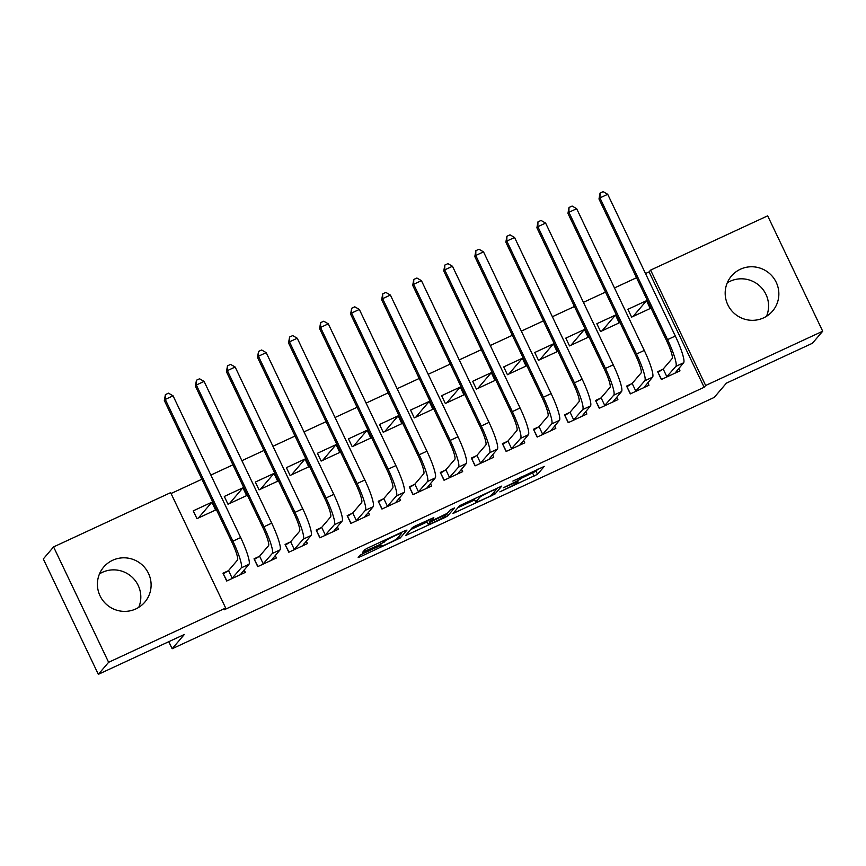<?xml version="1.0" encoding="UTF-8"?>
<svg xmlns="http://www.w3.org/2000/svg" width="866" height="866" viewBox="0 0 866 866"><rect width="100%" height="100%" fill="white"/><g stroke="black" fill="none" stroke-linecap="round" stroke-linejoin="round"><path stroke-width="1.3" d="M499.855 491.856L537.526 474.308L544.281 466.384L512.878 481.085A10.879 0.758 154.5 0 1 521.494 477.805A10.879 0.758 154.5 0 1 521.429 477.967L520.867 478.627A10.879 0.758 154.5 0 1 509.922 484.549L503.341 487.785L509.403 485.166A10.879 0.758 154.5 0 1 518.02 481.875A10.879 0.758 154.5 0 1 517.955 482.037L517.392 482.698A10.879 0.758 154.5 0 1 506.448 488.619L499.855 491.856M99.503 573.877A27.019 26.63 -139.5 0 1 138.733 607.369M112.656 560.27A27.019 26.63 -139.5 0 1 144.806 602.141A27.019 26.63 -139.5 0 1 103.032 600.701A27.019 26.63 -139.5 0 1 112.656 560.27M727.267 282.814A27.019 26.63 -139.5 0 1 766.497 316.306M740.419 269.218A27.019 26.63 -139.5 0 1 772.569 311.078A27.019 26.63 -139.5 0 1 730.796 309.638A27.019 26.63 -139.5 0 1 740.419 269.218M363.493 553.396L360.072 555.247L358.167 557.509L360.862 556.492L400.244 537.97L406.977 530.079L404.303 531.053L368.342 547.734L364.922 549.585L362.616 552.302L380.704 544.14L385.251 540.969A9.093 0.639 154.5 0 1 393.77 536.314A9.093 0.639 154.5 0 1 401.618 533.272A9.093 0.639 154.5 0 1 401.553 533.402L397.126 538.598A9.093 0.639 154.5 0 1 388.607 543.253A9.093 0.639 154.5 0 1 380.769 546.294A9.093 0.639 154.5 0 1 380.824 546.154L381.581 545.244L378.886 546.262L363.493 553.396M225.669 608.029L108.618 662.295L53.584 546.911L170.634 492.646L225.669 608.029L224.142 609.816L704.134 387.275L705.649 385.489L650.615 270.105L767.666 215.84L822.7 331.223L705.649 385.489M822.7 331.223L812.416 343.272L726.412 383.14L714.223 397.418L172.15 648.753L184.339 634.475L98.334 674.343L108.618 662.295M452.961 513.516L495.016 494.021L501.771 486.086L459.694 505.636L452.961 513.516M444.215 517.846L405.559 535.545L412.303 527.611L415.723 525.759L433.812 517.597L431.041 520.899L433.736 519.871L447.365 513.289L450.212 509.955L454.488 507.941L447.635 515.995L444.215 517.846L443.868 517.121M168.783 641.684L172.15 648.753M259.075 556.492L254.041 558.83L257.754 566.624L276.384 557.985L275.204 555.517M242.913 487.818L224.294 496.456L228.007 504.25L246.637 495.612L242.913 487.818L229.468 503.579M321.167 527.697L316.133 530.035L319.846 537.829L338.476 529.202L337.307 526.734M305.016 459.023L286.386 467.662L290.099 475.466L308.729 466.828L305.016 459.023L291.561 474.785M383.27 498.913L378.225 501.252L381.949 509.046L400.568 500.407L399.399 497.939M367.108 430.24L348.478 438.878L352.191 446.672L370.821 438.034L367.108 430.24L353.653 446.001M445.362 470.119L440.318 472.457L444.041 480.251L462.671 471.624L461.491 469.155M429.2 401.445L410.571 410.083L414.284 417.888L432.913 409.25L429.2 401.445L415.745 417.206M507.454 441.335L502.41 443.673L506.134 451.467L524.764 442.829L523.584 440.361M491.293 372.661L472.663 381.3L476.387 389.094L495.006 380.455L491.293 372.661L477.837 388.423M569.547 412.541L564.513 414.879L568.226 422.673L586.856 414.045L585.676 411.577M553.385 343.867L534.755 352.505L538.479 360.31L557.109 351.672L553.385 343.867L539.929 359.628M631.639 383.757L626.605 386.095L630.318 393.889L648.948 385.251L647.768 382.783M615.477 315.083L596.847 323.722L600.571 331.516L619.201 322.877L615.477 315.083L602.022 330.844M704.134 387.275L649.089 271.892L645.516 273.548M636.532 277.715L614.459 287.945M605.486 292.102L583.413 302.342M574.439 306.499L552.367 316.729M543.393 320.896L521.321 331.126M512.347 335.294L490.275 345.523M481.301 349.68L459.229 359.92M450.255 364.077L428.183 374.307M419.209 378.474L397.137 388.704M388.163 392.872L366.091 403.101M357.117 407.258L335.045 417.499M326.071 421.655L303.998 431.885M295.014 436.053L272.952 446.282M263.968 450.45L241.906 460.68M232.922 464.836L210.86 475.077M201.875 479.234L171.057 493.523M646.523 300.686L627.893 309.324L631.617 317.118L650.247 308.491L646.523 300.686L633.068 316.447M662.685 369.36L657.651 371.698L661.364 379.492L679.994 370.854L678.814 368.396M584.431 329.481L565.801 338.119L569.525 345.913L588.155 337.275L584.431 329.481L570.975 345.231M600.593 398.154L595.559 400.482L599.272 408.287L617.902 399.648L616.722 397.18M522.339 358.264L503.709 366.903L507.433 374.697L526.063 366.058L522.339 358.264L508.883 374.025M538.5 426.938L533.456 429.276L537.18 437.07L555.81 428.432L554.63 425.964M460.247 387.059L441.617 395.697L445.34 403.491L463.96 394.853L460.247 387.059L446.791 402.809M476.408 455.733L471.364 458.06L475.088 465.865L493.717 457.226L492.538 454.758M398.154 415.842L379.525 424.481L383.237 432.275L401.867 423.636L398.154 415.842L384.699 431.604M414.316 484.516L409.272 486.854L412.995 494.648L431.625 486.01L430.445 483.542M336.062 444.637L317.432 453.275L321.145 461.069L339.775 452.431L336.062 444.637L322.607 460.387M352.224 513.311L347.179 515.638L350.903 523.443L369.522 514.805L368.353 512.336M273.959 473.421L255.34 482.059L259.053 489.853L277.683 481.215L273.959 473.421L260.514 489.182M290.121 542.094L285.087 544.433L288.8 552.227L307.43 543.588L306.261 541.12M211.867 502.215L193.237 510.853L196.961 518.647L215.591 510.009L211.867 502.215L198.411 517.965M228.029 570.889L222.995 573.216L226.708 581.021L245.338 572.383L244.158 569.915M98.334 674.343L43.3 558.96L53.584 546.911M649.089 271.892L650.615 270.105M521.051 478.411L536.043 471.191L537.764 469.177M457.973 507.66L474.665 499.92M488.77 496.813L491.163 495.514L497.073 488.597L490.784 491.336A10.879 0.758 154.5 0 0 479.829 497.257L475.791 501.988A10.879 0.758 154.5 0 0 475.726 502.15A10.879 0.758 154.5 0 0 484.354 498.859L488.77 496.813M475.726 502.15L474.243 499.033A10.879 0.758 154.5 0 1 474.308 498.87L474.687 498.426M427.068 521.981L410.581 529.624M428.226 524.157A9.093 0.639 154.5 0 0 428.172 524.298A9.093 0.639 154.5 0 0 436.02 521.256A9.093 0.639 154.5 0 0 444.529 516.601L446.12 514.729L443.424 515.746L429.785 522.339L428.226 524.157L426.743 521.04A9.093 0.639 154.5 0 0 426.689 521.18L428.172 524.298M426.743 521.04L427.295 520.39M657.987 372.402L661.57 379.405M676.541 371.059L677.093 372.207M674.96 373.192L683.62 362.767L675.859 366.372L666.409 377.154M658.138 372.218L663.204 369.035L672.135 358.578A17.32 2.674 -114.9 0 0 666.603 340.749L598.991 199.007L600.051 193.096L603.158 191.657L607.705 194.298L675.318 336.04A25.98 4.005 65.1 0 1 683.62 362.767M607.705 194.298L599.943 197.892L667.556 339.634A25.98 4.005 65.1 0 1 675.859 366.372M600.051 193.096L599.943 197.892L598.991 199.007M663.204 369.035L666.917 376.84M626.941 386.799L630.524 393.792M645.495 385.446L646.047 386.604M643.903 387.589L652.574 377.165L644.802 380.769L635.363 391.551M627.092 386.615L632.158 383.432L641.089 372.965A17.32 2.674 -114.9 0 0 635.557 355.147L567.944 213.404L569.005 207.494L572.112 206.054L576.659 208.684L644.272 350.427A25.98 4.005 65.1 0 1 652.574 377.165M576.659 208.684L568.897 212.289L636.51 354.032A25.98 4.005 65.1 0 1 644.802 380.769M569.005 207.494L568.897 212.289L567.944 213.404M632.158 383.432L635.871 391.226M595.895 401.196L599.478 408.189M614.449 399.843L615.001 400.99M612.857 401.986L621.517 391.562L613.756 395.156L604.316 405.948M596.046 401.012L601.112 397.83L610.043 387.362A17.32 2.674 -114.9 0 0 604.511 369.544L536.898 227.801L537.959 221.88L541.066 220.44L545.612 223.082L613.225 364.824A25.98 4.005 65.1 0 1 621.517 391.562M545.612 223.082L537.851 226.686L605.464 368.429A25.98 4.005 65.1 0 1 613.756 395.156M537.959 221.88L537.851 226.686L536.898 227.801M601.112 397.83L604.825 405.624M564.848 415.583L568.432 422.586M583.403 414.24L583.955 415.388M581.811 416.373L590.471 405.959L582.71 409.553L573.27 420.346M565 415.399L570.055 412.227L578.997 401.759A17.32 2.674 -114.9 0 0 573.465 383.93L505.852 242.188L506.913 236.277L510.02 234.838L514.566 237.479L582.179 379.221A25.98 4.005 65.1 0 1 590.471 405.959M514.566 237.479L506.805 241.073L574.418 382.815A25.98 4.005 65.1 0 1 582.71 409.553M506.913 236.277L506.805 241.073L505.852 242.188M570.055 412.227L573.779 420.021M533.792 429.98L537.385 436.984M552.356 428.638L552.909 429.785M550.765 430.77L559.425 420.346L551.664 423.95L542.224 434.732M533.954 429.796L539.009 426.613L547.951 416.156A17.32 2.674 -114.9 0 0 542.419 398.328L474.806 256.585L475.867 250.675L478.974 249.235L483.52 251.876L551.133 393.619A25.98 4.005 65.1 0 1 559.425 420.346M483.52 251.876L475.759 255.47L543.372 397.213A25.98 4.005 65.1 0 1 551.664 423.95M475.867 250.675L475.759 255.47L474.806 256.585M539.009 426.613L542.733 434.418M502.745 444.377L506.329 451.37M521.31 443.024L521.852 444.171M519.719 445.167L528.379 434.743L520.618 438.348L511.167 449.129M502.908 444.193L507.963 441.01L516.905 430.543A17.32 2.674 -114.9 0 0 511.373 412.725L443.76 270.982L444.821 265.072L447.928 263.632L452.474 266.263L520.087 408.005A25.98 4.005 65.1 0 1 528.379 434.743M452.474 266.263L444.713 269.867L512.326 411.61A25.98 4.005 65.1 0 1 520.618 438.348M444.821 265.072L444.713 269.867L443.76 270.982M507.963 441.01L511.687 448.805M471.699 458.774L475.282 465.767M490.264 457.421L490.805 458.569M488.673 459.565L497.333 449.14L489.571 452.734L480.121 463.526M471.862 458.59L476.917 455.408L485.858 444.94A17.32 2.674 -114.9 0 0 480.316 427.122L412.714 285.379L413.775 279.458L416.882 278.018L421.428 280.66L489.03 422.402A25.98 4.005 65.1 0 1 497.333 449.14M421.428 280.66L413.667 284.265L481.269 426.007A25.98 4.005 65.1 0 1 489.571 452.734M413.775 279.458L413.667 284.265L412.714 285.379M476.917 455.408L480.641 463.202M440.653 473.161L444.236 480.165M459.218 471.818L459.759 472.966M457.627 473.951L466.287 463.537L458.525 467.131L449.075 477.924M440.816 472.977L445.871 469.805L454.812 459.337A17.32 2.674 -114.9 0 0 449.27 441.508L381.668 299.766L382.729 293.855L385.835 292.416L390.382 295.057L457.984 436.8A25.98 4.005 65.1 0 1 466.287 463.537M390.382 295.057L382.62 298.651L450.223 440.393A25.98 4.005 65.1 0 1 458.525 467.131M382.729 293.855L382.62 298.651L381.668 299.766M445.871 469.805L449.595 477.599M409.607 487.558L413.19 494.562M428.172 486.216L428.713 487.363M426.581 488.348L435.241 477.924L427.479 481.528L418.029 492.31M409.77 487.374L414.825 484.191L423.755 473.734A17.32 2.674 -114.9 0 0 418.224 455.906L350.622 314.163L351.683 308.253L354.789 306.813L359.336 309.454L426.938 451.197A25.98 4.005 65.1 0 1 435.241 477.924M359.336 309.454L351.574 313.048L419.176 454.791A25.98 4.005 65.1 0 1 427.479 481.528M351.683 308.253L351.574 313.048L350.622 314.163M414.825 484.191L418.549 491.996M378.561 501.955L382.144 508.948M397.126 500.602L397.667 501.75M395.535 502.745L404.195 492.321L396.433 495.926L386.983 506.707M378.723 501.771L383.779 498.589L392.709 488.121A17.32 2.674 -114.9 0 0 387.178 470.303L319.576 328.56L320.637 322.65L323.743 321.21L328.29 323.841L395.892 465.583A25.98 4.005 65.1 0 1 404.195 492.321M328.29 323.841L320.528 327.445L388.13 469.188A25.98 4.005 65.1 0 1 396.433 495.926M320.637 322.65L320.528 327.445L319.576 328.56M383.779 498.589L387.503 506.383M347.515 516.352L351.098 523.345M366.08 514.999L366.621 516.147M364.489 517.143L373.149 506.718L365.387 510.312L355.937 521.105M347.677 516.168L352.733 512.986L361.663 502.518A17.32 2.674 -114.9 0 0 356.132 484.7L288.53 342.958L289.59 337.036L292.697 335.597L297.244 338.238L364.846 479.981A25.98 4.005 65.1 0 1 373.149 506.718M297.244 338.238L289.482 341.843L357.084 483.574A25.98 4.005 65.1 0 1 365.387 510.312M289.59 337.036L289.482 341.843L288.53 342.958M352.733 512.986L356.456 520.78M316.469 530.739L320.052 537.743M335.023 529.397L335.575 530.544M333.442 531.529L342.102 521.115L334.341 524.709L324.891 535.502M316.631 530.555L321.687 527.383L330.617 516.915A17.32 2.674 -114.9 0 0 325.086 499.087L257.483 357.344L258.544 351.434L261.64 349.994L266.198 352.635L333.8 494.378A25.98 4.005 65.1 0 1 342.102 521.115M266.198 352.635L258.436 356.229L326.038 497.972A25.98 4.005 65.1 0 1 334.341 524.709M258.544 351.434L258.436 356.229L257.483 357.344M321.687 527.383L325.4 535.177M285.423 545.136L289.006 552.14M303.977 543.794L304.529 544.941M302.396 545.926L311.056 535.502L303.295 539.107L293.845 549.888M285.574 544.952L290.64 541.77L299.571 531.313A17.32 2.674 -114.9 0 0 294.039 513.484L226.437 371.741L227.498 365.831L230.594 364.391L235.151 367.032L302.754 508.775A25.98 4.005 65.1 0 1 311.056 535.502M235.151 367.032L227.39 370.626L294.992 512.369A25.98 4.005 65.1 0 1 303.295 539.107M227.498 365.831L227.39 370.626L226.437 371.741M290.64 541.77L294.353 549.564M254.377 559.533L257.96 566.526M272.931 558.18L273.483 559.328M271.35 560.324L280.01 549.899L272.249 553.504L262.799 564.286M254.528 559.349L259.594 556.167L268.525 545.699A17.32 2.674 -114.9 0 0 262.993 527.881L195.391 386.139L196.452 380.217L199.548 378.778L204.095 381.419L271.707 523.161A25.98 4.005 65.1 0 1 280.01 549.899M204.095 381.419L196.333 385.024L263.946 526.766A25.98 4.005 65.1 0 1 272.249 553.504M196.452 380.217L196.333 385.024L195.391 386.139M259.594 556.167L263.307 563.961M223.331 573.92L226.914 580.924M241.885 572.578L242.437 573.725M240.304 574.721L248.964 564.296L241.203 567.89L231.752 578.683M223.482 573.736L228.548 570.564L237.479 560.096A17.32 2.674 -114.9 0 0 231.947 542.268L164.334 400.536L165.395 394.615L168.502 393.175L173.048 395.816L240.661 537.559A25.98 4.005 65.1 0 1 248.964 564.296M173.048 395.816L165.287 399.421L232.9 541.153A25.98 4.005 65.1 0 1 241.203 567.89M165.395 394.615L165.287 399.421L164.334 400.536M228.548 570.564L232.261 578.358M536.043 471.191L537.526 474.308M532.622 473.042L534.106 476.159M494.096 492.083L495.016 494.021M491.336 495.32L491.596 495.872M454.975 511.167L455.635 512.542M479.353 496.261L479.829 497.257M474.308 498.87L475.791 501.988M407.594 533.131L408.254 534.517M431.041 520.899L430.164 519.07L431.062 520.845M446.585 513.798L447.635 515.995M428.583 519.795L429.785 522.339M380.531 545.548L380.824 546.154M384.829 540.081L385.251 540.969M383.389 540.752L384.125 542.289M379.86 542.387L380.704 544.14M364.651 549.888L365.311 551.274M399.323 536.032L400.244 537.97M396.476 539.107L396.823 539.81M360.213 555.138L360.862 556.492M675.318 336.04L667.556 339.634M644.272 350.427L636.51 354.032M613.225 364.824L605.464 368.429M582.179 379.221L574.418 382.815M551.133 393.619L543.372 397.213M520.087 408.005L512.326 411.61M489.03 422.402L481.269 426.007M457.984 436.8L450.223 440.393M426.938 451.197L419.176 454.791M395.892 465.583L388.13 469.188M364.846 479.981L357.084 483.574M333.8 494.378L326.038 497.972M302.754 508.775L294.992 512.369M271.707 523.161L263.946 526.766M240.661 537.559L232.9 541.153M517.489 480.76L518.02 481.875M521.072 476.917L521.494 477.805M380.434 545.591L380.769 546.294M401.239 532.482L401.618 533.272"/></g></svg>
